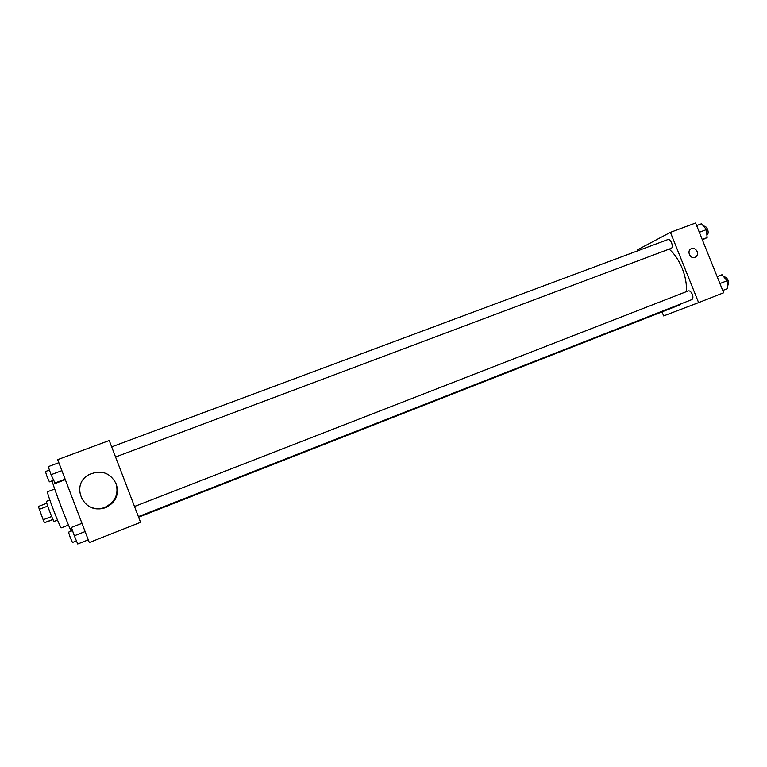 <?xml version="1.0" encoding="UTF-8"?>
<svg xmlns="http://www.w3.org/2000/svg" width="767" height="767" viewBox="0 0 767 767"><rect width="100%" height="100%" fill="white"/><g stroke="black" fill="none" stroke-linecap="round" stroke-linejoin="round"><path stroke-width="1.15" d="M53.067 519.643L44.496 522.663L43.163 519.767L38.35 506.488L46.816 503.267M52.961 519.412L44.496 522.663M47.717 506.115L39.213 509.355M51.667 516.498L43.163 519.767M57.496 520.103L54.141 521.397C53.45 521.953 45.483 501.081 46.471 501.321L49.826 500.046M68.493 525.059L61.418 527.801C60.353 529 45.905 491.168 47.612 491.695L54.706 489.01M71.139 531.148C65.579 518.923 55.416 492.184 52.022 480.851M89.288 542.518L57.688 459.644L109.25 440.517L140.572 522.327L89.288 542.518M94.092 508.214L94.619 508.435M116.411 484.619C119.173 494.523 115.865 502.078 106.479 507.265C101.944 509.202 97.361 509.413 92.74 507.898M116.009 483.536C118.856 493.747 115.443 501.532 105.76 506.891C84.821 517.217 68.522 484.629 89.499 474.38C101.397 469.672 110.227 472.731 116.009 483.536M94.609 508.31L95.118 508.54M669.14 249.122C674.442 253.666 678.814 260.118 682.256 268.469C685.497 276.762 686.858 284.49 686.34 291.661M681.47 303.674L678.9 305.247L138.606 517.188M115.558 456.998L671.096 248.383C674.107 247.511 670.732 238.259 667.875 239.572L111.685 446.873M134.513 506.479L688.315 290.894C689.792 290.616 691.125 291.767 692.323 294.346C693.253 297.059 693.071 298.814 691.796 299.619L138.396 516.622M662.026 311.872L663.647 315.927L698.612 302.62L670.416 232.353L637.243 249.946L637.607 250.857M670.416 232.353L695.602 223.015L723.645 292.764L698.612 302.62M691.288 248.719L691.288 248.719C693.828 247.942 695.784 248.872 697.155 251.528C697.97 254.174 697.299 256.101 695.142 257.319C690.31 259.658 686.283 250.675 691.288 248.719C693.828 247.942 695.784 248.872 697.155 251.528C697.97 254.174 697.299 256.111 695.142 257.319M702.371 239.85L707.107 237.597L706.465 229.601L701.537 223.763L696.637 225.584M707.107 237.597L702.208 239.438M706.465 229.601L699.322 232.276M703.636 226.246L703.694 226.227C705.17 225.929 706.465 227.003 707.596 229.429C708.526 232.228 708.296 234.069 706.896 234.951M722.735 290.511L727.615 288.593L727.049 280.76L722.035 274.72L717.155 276.619M727.049 280.76L719.935 283.541M723.971 277.012L723.943 277.021C725.524 276.705 726.895 277.827 728.094 280.377C728.995 283.061 728.775 284.816 727.423 285.65L727.404 285.66M65.31 479.643L55.195 483.459L51.053 474.696L48.254 466.643L58.858 462.702M65.128 479.154L54.543 483.143M61.878 470.641L51.053 474.696M49.443 470.066L45.435 471.561L47.017 476.499L49.385 481.849L53.383 480.343M88.263 539.843L77.716 543.985L74.322 535.778L71.408 527.428L81.973 523.334M85.108 531.569L74.322 535.778M72.52 530.611L68.522 532.164L70.209 537.408L72.453 542.48L76.441 540.908M106.479 507.265L105.76 506.891"/></g></svg>
